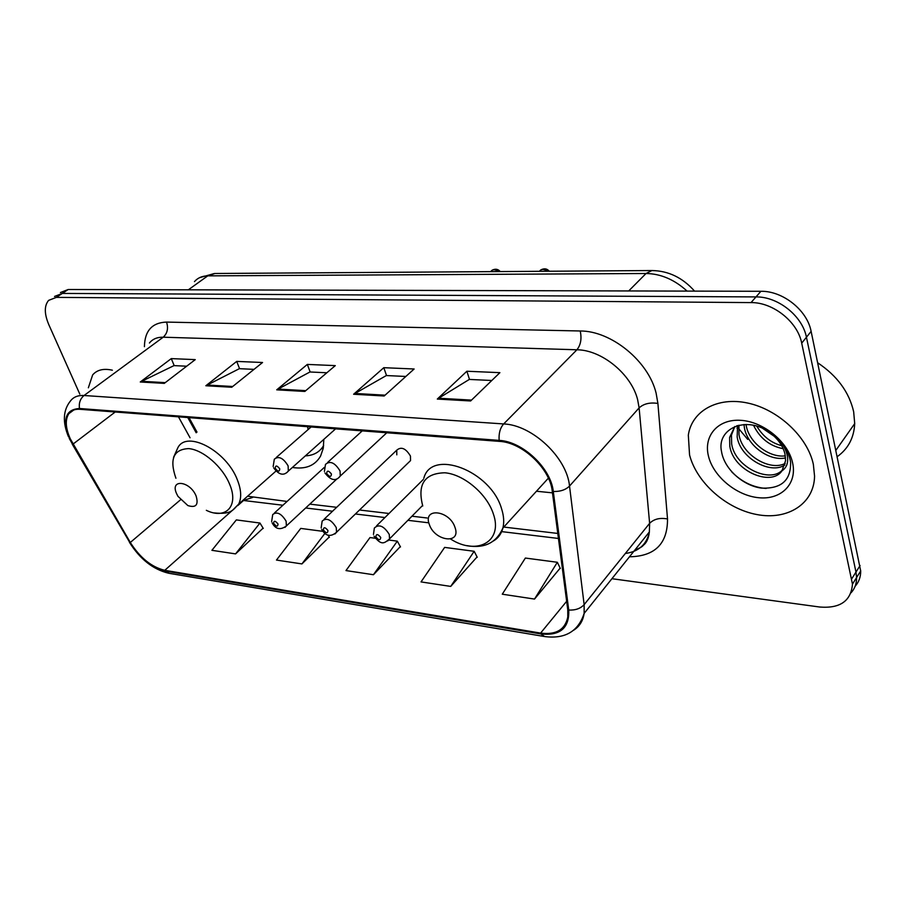 <?xml version="1.0" encoding="UTF-8"?>
<svg xmlns="http://www.w3.org/2000/svg" width="906" height="906" viewBox="0 0 906 906"><rect width="100%" height="100%" fill="white"/><g stroke="black" fill="none" stroke-linecap="round" stroke-linejoin="round"><path stroke-width="1.36" d="M536.454 491.245L552.479 492.853M292.4 467.462C305.56 469.523 314.948 465.729 320.565 456.092L323.227 448.436L323.838 439.365M359.875 457.802L360.758 456.986M408.527 462.547L410.531 460.599L410.452 456.046C405.786 448.3 401.222 446.352 396.737 450.203L396.805 454.846M189.037 417.643L196.998 432.105M855.117 586.261C858.877 582.128 860.734 577.02 860.7 570.961L811.119 331.37C807.223 310.214 782.807 290.826 760.904 291.29L68.21 289.501L60.408 292.536M611.912 578.707L819.783 607.031C840.145 608.617 851.04 600.984 852.467 584.132L801.708 343.148C797.71 321.856 773.056 302.23 751.029 302.593L56.387 297.372L62.321 293.419L54.53 296.443L62.321 293.419L755.989 296.919L62.321 293.419L68.21 289.501M801.708 343.148L806.442 337.236C802.49 316.001 777.948 296.5 755.989 296.919C777.948 296.5 802.49 316.001 806.442 337.236L855.977 572.082L806.442 337.236L811.119 331.37M851.006 592.852C854.788 588.719 856.657 583.6 856.6 577.518L855.977 572.082L856.6 577.518C856.657 583.6 854.788 588.719 851.006 592.852M689.557 454.937C696.578 482.479 726.091 508.776 756.748 514.529C787.405 520.542 814.143 503.974 814.562 476.137L813.35 464.348C807.563 436.839 778.129 409.444 747.688 403.045C717.212 396.42 691.742 411.131 688.322 435.152L689.557 454.937C696.578 482.479 726.091 508.776 756.748 514.529C787.405 520.542 814.143 503.974 814.562 476.137L813.35 464.348C807.563 436.839 778.129 409.444 747.688 403.045C717.212 396.42 691.742 411.131 688.322 435.152L689.557 454.937M70.215 438.708C65.481 427.892 65.039 419.535 68.879 413.634C71.302 410.418 74.938 408.98 79.807 409.286L499.478 441.381C522.298 442.377 550.021 468.493 552.264 491.233L567.768 609.761L567.779 617.133C565.05 629.749 555.99 635.072 540.599 633.09L164.756 570.316C151.517 567.077 140.034 557.79 130.305 542.468L70.215 438.708M69.626 438.651L129.773 542.501C139.751 558.198 151.517 567.711 165.073 571.04L540.882 633.951C560.18 635.978 569.466 628.017 568.741 610.055L553.294 491.494C551.007 468.187 522.558 441.392 499.161 440.384L79.445 408.493C65.459 409.433 62.186 419.478 69.626 438.651M470.622 400.973L499.897 372.66L466.873 371.245L437.304 399.059L470.622 400.973M491.799 380.486L469.308 379.433L437.304 399.059M469.501 379.444L466.873 371.245M384.167 396.001L414.133 368.991L383.804 367.689L353.623 394.246L384.167 396.001M405.843 376.466L386.33 375.548L353.623 394.246M386.534 375.56L383.804 367.689M164.28 383.374L195.254 359.625L171.291 358.606L140.271 381.992L164.28 383.374M186.67 366.205L173.986 365.616L140.271 381.992M174.19 365.628L171.291 358.606M231.766 387.247L262.559 362.502L236.715 361.403L205.843 385.752L231.766 387.247M254.031 369.365L239.365 368.674L205.843 385.752M239.569 368.685L236.715 361.403M304.824 391.449L335.288 365.616L307.338 364.416L276.738 389.829L304.824 391.449M326.851 372.774L309.943 371.981L276.738 389.829M310.146 371.992L307.338 364.416M112.367 370.203C103.612 368.244 97.044 369.829 92.639 374.925L88.358 387.802L92.639 374.925C97.044 369.829 103.612 368.244 112.367 370.203M56.387 297.372L48.618 300.373C44.179 305.73 44.235 313.804 48.765 324.575L79.796 394.087M534.517 599.07L557.349 562.275L525.367 558.051L502.275 594.2L534.517 599.07L560.157 568.119M322.876 531.335L300.747 528.413L276.466 560.067L301.925 563.917L329.195 537.043M235.571 553.894L259.954 523.034L236.341 519.908L211.902 550.316L235.571 553.894L263.091 528.153M450.724 586.409L474.166 551.29L444.642 547.394L421.03 581.912L450.724 586.409L477.077 556.941M375.254 538.243L369.988 537.552L345.979 570.576L373.442 574.721L400.327 546.612M373.442 574.721L397.315 541.154L388.901 540.044M397.315 541.154L400.509 546.952M328.063 535.106L329.388 537.371M301.925 563.917L324.88 533.396M259.954 523.034L263.284 528.458M474.166 551.29L477.258 557.292M557.349 562.275L560.327 568.481M196.126 496.069C190.079 480.837 169.592 478.561 176.613 493.702L177.972 496.352L187.859 505.571C195.956 508.096 198.708 504.936 196.126 496.069M320.883 449.319L323.476 446.986M305.379 455.865C313.714 455.503 319.818 452.037 323.669 445.458M308.108 429.58L307.576 426.703M455.016 527.473C449.636 510.135 422.581 507.134 429.297 524.348C434.552 541.267 461.426 544.8 455.016 527.473M837.303 456.601C848.209 448.764 854.007 437.779 854.709 423.612L853.667 411.777C849.182 392.162 837.189 375.831 817.688 362.796M783.203 448.697C769.828 446.114 759.941 438.311 753.532 425.31M781.719 445.729C771.097 442.853 762.784 436.318 756.782 426.148M785.559 457.904C769.511 461.573 747.303 445.718 744.404 427.768L743.996 424.506M785.332 455.865C769.319 458.062 749.024 442.604 746.204 425.503L746.023 424.461M784.868 464.959C770.621 474.88 740.247 458.289 737.156 436.93L737.575 425.537M785.253 463.34C770.327 471.664 742.014 455.129 738.979 434.62L738.934 425.197M781.98 470.814L785.581 460.644L784.992 454.076C782.954 445.877 777.982 438.798 770.066 432.841C746.952 415.016 716.136 428.244 721.561 451.766C724.381 469.183 743.203 485.718 761.289 488.085C781.323 489.002 791.097 480.327 790.587 462.06L790.191 460.022C788.05 451.063 782.988 442.955 775.004 435.673C782.24 442.502 786.408 449.603 787.529 456.986C788.265 463.238 786.419 467.847 781.98 470.814C771.221 487.122 733.294 470.848 729.806 446.216L729.602 437.428L734.811 426.488L731.459 435.106L729.602 437.428M782.977 469.342C771.278 484.189 735.038 467.779 731.652 443.883L731.459 435.106M778.843 439.444L762.92 428.549M708.526 456.375C713.509 476.658 736.646 495.763 758.866 497.734C781.153 499.999 797.439 483.917 792.58 462.762C788.073 441.641 763.135 421.426 740.462 420.316C717.722 418.889 703.226 436.08 708.526 456.375M736.759 425.775L737.722 427.247M738.537 428.436L747.71 439.399M766.159 488.447C753.248 487.519 741.742 481.969 731.652 471.788M687.088 291.098C674.483 279.614 660.791 273.737 646.035 273.499L207.757 275.866C202.14 275.956 197.712 277.87 194.462 281.619M188.335 289.818L207.757 275.866L215.084 273.487M760.904 291.29L751.029 302.593M860.077 565.548L851.821 578.685M694.551 291.12C682.648 277.666 668.435 270.815 651.924 270.543L646.035 273.499L628.696 290.951M199.569 277.666L214.45 273.499L652.535 270.543M144.416 346.681C144.733 330.803 152.117 322.604 166.545 322.083L580.214 330.984C581.879 338.685 580.769 344.948 576.918 349.784L163.205 337.202C157.225 337.089 152.638 339.025 149.422 343.012M580.214 330.984C611.199 330.792 648.492 361.12 656.114 393.159L657.903 403.442L667.518 518.968C667.62 543.713 654.925 556.329 629.455 556.794M553.294 491.494C560.27 491.675 565.684 489.863 569.523 486.058L639.115 407.881L637.631 399.671C631.357 374.11 601.709 349.886 576.918 349.784L503.657 423.94C532.173 424.903 566.963 457.609 569.523 486.058L584.144 604.63L584.144 613.407C583.022 620.893 579.523 626.499 573.645 630.225M69.241 438.413L72.503 444.178M544.121 636.465L169.207 573.339L165.073 571.04M540.882 633.951L544.608 636.544C565.05 639.194 578.221 631.482 584.144 613.407L649.353 531.947L649.625 523.328L639.115 407.881C643.713 403.714 649.976 402.23 657.903 403.442M568.741 610.055C575.401 610.372 580.531 608.56 584.144 604.63L649.625 523.328C653.973 518.991 659.942 517.541 667.518 518.968M72.231 444.11L129.773 542.501M499.161 440.384C498.617 433.476 500.123 427.994 503.657 423.94L84.043 395.503C80.272 398.651 78.743 402.989 79.445 408.493M68.528 436.828C62.389 422.128 63.058 410.146 70.532 400.882C73.556 396.964 78.052 395.163 84.043 395.503L163.205 337.202C167.417 333.34 168.527 328.3 166.545 322.083M625.333 553.487C638.73 551.641 646.737 544.461 649.353 531.947C648.696 537.677 647.043 541.822 644.381 544.381C642.026 546.148 643.894 546.363 634.868 550.033M540.599 633.09L566.658 601.301M73.012 444.099L115.209 411.992M130.305 542.468L180.498 499.818M178.459 416.828L190.045 437.768M242.865 500.406L282.91 505.242M164.756 570.316L232.921 509.885M237.802 505.559L243.521 500.497L252.729 497.383M305.673 507.983L332.536 511.222M355.412 513.985L384.925 517.541M407.904 520.316L428.753 522.819M501.698 531.618L558.447 538.458M305.764 390.656L277.87 389.059M232.717 386.488L206.987 385.027M165.22 382.638L141.427 381.279M385.084 395.175L354.744 393.442M471.516 400.101L438.402 398.221M206.33 510.316C225.775 519.908 239.082 506.092 229.648 484.291C222.582 466.737 203.069 449.795 188.708 448.606C173.522 449.274 169.263 459.161 175.923 478.255M233.035 509.818L238.663 504.121C241.709 497.926 241.29 489.874 237.406 479.965C226.591 450.882 186.863 429.818 177.882 447.677L173.556 457.326M322.276 447.632L323.465 447.032M450.61 539.036C476.828 555.922 503.26 541.731 493.351 513.917C486.998 493.94 463.838 474.359 444.869 472.785C424.518 473.283 417.145 484.359 422.762 505.99M493.464 540.95C498.255 538.107 501.403 533.804 502.898 528.039C504.291 522.343 503.861 515.944 501.607 508.866C490.848 470.622 431.347 448.289 423.815 478.277M273.159 466.511L274.325 459.195C278.697 455.729 283.295 457.949 288.108 465.865L288.334 471.086L286.772 472.66M275.22 468.345C278.04 471.856 279.546 472.015 279.739 468.798C276.908 465.288 275.401 465.129 275.22 468.345M498.289 271.574C495.106 269.229 492.604 269.207 490.78 271.494L490.633 271.63M324.416 471.471L325.481 464.404C330.09 460.441 334.937 462.638 340.056 470.984L340.271 476.046L338.516 477.915M326.67 473.532C329.558 477.134 331.154 477.303 331.449 474.008C328.55 470.395 326.953 470.237 326.67 473.532M547.371 271.245C544.008 268.81 541.358 268.822 539.421 271.302M271.641 521.55L272.717 514.563C276.874 511.278 281.347 513.476 286.103 521.143L286.387 525.933L284.96 527.417M278.006 523.996C275.265 520.599 273.805 520.418 273.635 523.419C276.364 526.805 277.825 526.998 278.006 523.996M321.154 527.847L322.162 521.097C326.534 517.371 331.245 519.546 336.273 527.609L336.545 532.252L334.96 533.985M327.961 530.542C325.152 527.066 323.612 526.862 323.34 529.942C326.137 533.419 327.678 533.623 327.961 530.542M373.453 534.472L374.359 528.028C378.957 523.804 383.929 525.944 389.274 534.449L389.546 538.877L387.779 540.927M380.735 537.473C377.859 533.894 376.239 533.679 375.843 536.828C378.708 540.395 380.339 540.61 380.735 537.473M324.088 519.263L396.737 450.203M860.7 570.961L852.467 584.132M68.879 413.634L73.794 409.988M129.479 542.377C140.034 559.161 153.091 569.455 168.641 573.238M247.576 496.228L287.077 501.448M309.818 504.132L336.658 507.303M359.523 510.01L389.014 513.487M411.958 516.205L427.032 517.983M503.793 527.054L557.79 533.441M187.78 417.541L196.183 432.774M275.934 471.109L238.663 504.121C232.831 510.01 231.528 514.71 214.19 512.909M322.298 447.587L323.476 446.964M548.379 478.164L502.898 528.039C496.341 542.875 484.393 548.742 467.032 545.65M738.809 425.877L736.986 428.176M854.709 423.612L835.966 450.203M335.605 428.844L288.334 471.086C283.85 476.114 278.957 475.027 273.646 467.813M311.086 426.975L276.228 457.53M492.06 270.248C495.299 268.561 498.028 269.003 500.237 271.562M386.783 432.762L340.271 476.046C335.956 481.618 330.849 480.588 324.937 472.943M362.23 430.882L327.666 462.411M540.791 269.92C544.291 268.153 547.111 268.584 549.251 271.234M324.235 467.485L274.416 513.011M337.123 478.73L286.387 525.933C280.35 530.35 275.594 529.319 272.128 522.853M410.531 460.599L336.545 532.252C330.633 537.247 325.684 536.273 321.687 529.308M423.295 479.467L376.545 525.865M422.581 505.469L389.546 538.877C384.472 543.17 381.517 546.046 374.019 536.125"/></g></svg>
